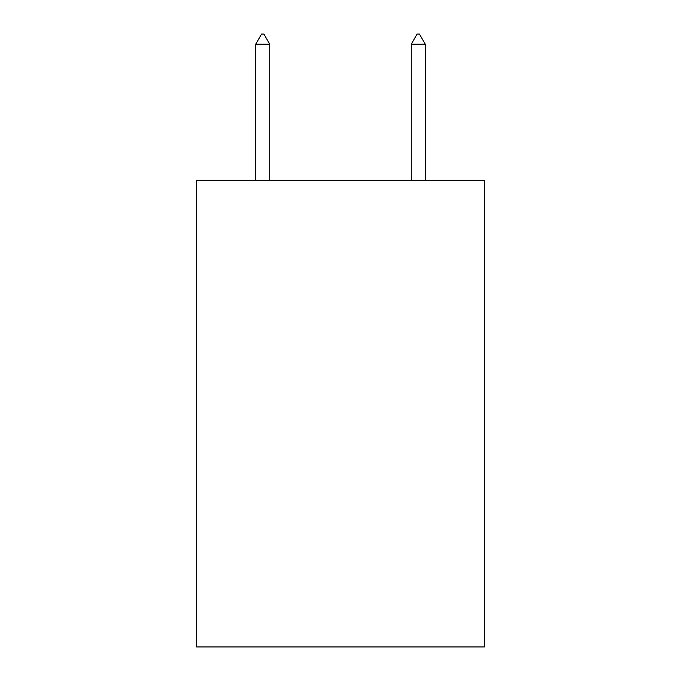 <?xml version="1.0" encoding="UTF-8"?>
<svg xmlns="http://www.w3.org/2000/svg" width="681" height="681" viewBox="0 0 681 681"><rect width="100%" height="100%" fill="white"/><g stroke="black" fill="none" stroke-linecap="round" stroke-linejoin="round"><path stroke-width="1.02" d="M484.353 180.397L484.353 646.95L196.647 646.95L196.647 180.397L484.353 180.397M269.736 44.163L263.905 34.05L261.572 34.05L255.741 44.163L269.736 44.163L269.736 180.397M255.741 44.163L255.741 180.397M417.095 34.05L419.428 34.05L425.259 44.163L411.264 44.163L417.095 34.05M425.259 180.397L425.259 44.163M411.264 180.397L411.264 44.163"/></g></svg>
